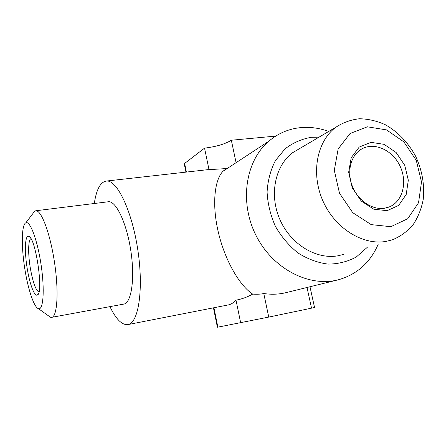 <?xml version="1.0" encoding="UTF-8"?>
<svg xmlns="http://www.w3.org/2000/svg" width="446" height="446" viewBox="0 0 446 446"><rect width="100%" height="100%" fill="white"/><g stroke="black" fill="none" stroke-linecap="round" stroke-linejoin="round"><path stroke-width="0.67" d="M384.446 208.249C372.271 210.183 358.099 200.65 352.435 186.422C346.681 172.223 350.489 156.039 360.775 149.555C373.129 141.521 391.716 149.271 399.61 165.21C407.739 181.026 403.173 201.062 389.642 206.771L384.446 208.249M328.735 131.442C319.503 128.074 310.204 126.798 300.844 127.612C288.835 128.76 278.148 133.298 268.776 141.237C245.417 161.039 239.134 202.233 256.071 235.56C272.818 268.988 309.301 287.653 338.648 279.703C357.174 274.312 370.392 262.421 378.303 244.023M275.7 136.102L231.335 140.234L236.073 162.623L236.486 162.422M206.47 169.815L226.362 168.571L222.922 171.32C214.236 180.273 211.856 205.567 218.557 233.225C225.219 260.888 239.77 285.825 252.698 294.115C257.559 294.377 261.25 294.176 263.77 293.513L268.76 317.084L314.547 307.528L309.987 286.75M337.109 280.082L286.717 292.47C279.319 294.382 271.675 294.728 263.77 293.513M252.698 294.115C247.43 297.058 241.86 299.071 235.995 300.158C233.732 302.628 231.29 304.194 228.67 304.852L127.846 324.604C121.914 325.162 115.943 319.174 109.945 306.642M94.307 203.499C96.414 189.221 100.545 181.723 106.7 181.015C117.17 180.151 131.955 210.813 137.797 249.766C143.746 288.707 138.667 322.369 128.359 324.487L127.846 324.604M319.046 137.145L311.436 137.301C301.752 138.929 292.972 142.776 285.083 148.836L275.438 160.543C270.566 169.998 267.784 180.496 267.087 192.025C267.7 203.789 270.471 215.228 275.394 226.339C281.454 236.848 289.008 245.74 298.062 253.01C307.684 259.054 317.675 262.75 328.039 264.104C338.252 264.026 347.679 261.651 356.321 256.98L367.298 247.313M343.927 254.298L338.135 255.77C316.32 259.828 290.697 244.33 279.921 219.61C269.005 194.947 274.959 165.845 292.654 152.683L300.749 147.916M390.858 226.685L371.206 224.633L352.764 212.703L339.495 193.235L334.283 170.366L338.146 148.986L350.054 133.499L367.359 126.803L386.509 129.892L403.864 141.873L416.274 160.37L421.509 181.985L418.532 202.763L407.694 218.757L390.858 226.685M387.095 210.69L373.703 209.168L361.21 201.001L352.228 187.788L348.655 172.279L351.197 157.717L359.225 147.063L371.016 142.352L384.173 144.353L396.16 152.549L404.739 165.31L408.319 180.229L406.195 194.506L398.668 205.4L387.095 210.69M386.225 241.37C362.838 245.646 334.896 228.28 322.882 200.851C310.717 173.483 316.788 141.494 335.682 127.35C342.924 122.583 350.846 119.723 359.448 118.753C368.212 118.909 376.853 120.911 385.366 124.757C397.776 131.715 408.341 142.737 415.622 156.223C422.223 170.456 424.748 184.956 423.193 199.713C421.331 209.068 417.935 217.453 412.996 224.873C407.254 231.519 400.397 236.497 392.424 239.803L386.225 241.37M107.843 201.821L108.573 201.731C116.228 200.984 126.87 223.558 130.929 251.438C135.077 279.313 131.297 303.33 123.648 304.122L51.613 317.351L50.459 317.24L48.157 315.601M25.316 271.854C21.241 248.868 21.269 224.684 25.835 222.805C30.021 220.296 37.503 240.177 41.138 265.097C44.84 290.012 43.307 310.544 38.484 308.693C34.309 307.623 28.583 291.071 25.316 271.854M27.462 269.986C24.307 252.391 24.842 234.479 28.778 236.369C35.613 237.2 43.859 293.195 37.408 294.996C34.626 296.93 29.982 284.905 27.462 269.986M32.569 213.985L34.821 211.03L35.914 210.746C41.506 210.25 50.376 234.089 54.629 263.201C58.95 292.308 57.216 316.972 51.613 317.351M268.76 317.084L217.392 327.247L213.456 307.846M235.995 300.158L240.673 322.787M184.293 164.067L184.644 163.426L204.552 148.133L209.001 169.636M231.335 140.234C225.152 144.058 216.226 146.689 204.552 148.133M38.941 292.03C35.886 290.508 33.076 282.903 30.512 269.206C27.931 254.738 28.042 239.692 30.925 238.671M213.924 307.757L217.865 327.158M307.004 287.48L311.537 308.175M273.861 136.153L274.084 137.162M184.644 163.426L186.395 172.067M389.642 206.771L387.496 207.557M222.922 171.32L268.776 141.237M106.7 181.015L208.048 169.642M335.682 127.35L292.654 152.683M38.484 308.693L50.459 317.24M25.835 222.805L34.821 211.03M35.914 210.746L108.573 201.731M184.265 163.922L185.932 172.123M29.854 237.183L28.778 236.369M38.479 293.501L37.408 294.996"/></g></svg>
